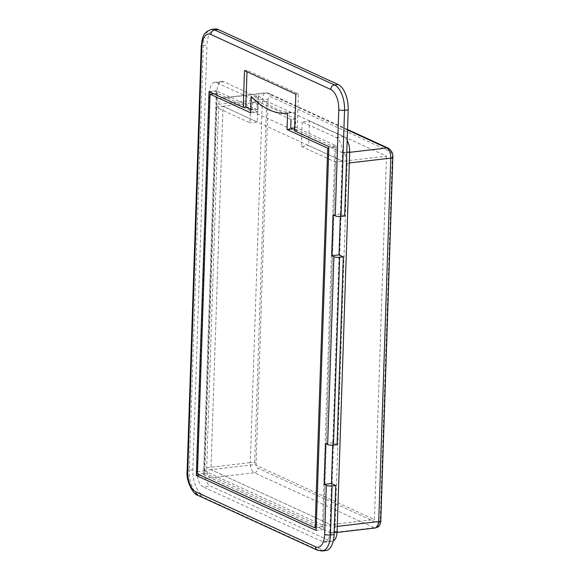 <?xml version="1.0" encoding="UTF-8"?>
<svg xmlns="http://www.w3.org/2000/svg" width="580" height="580" viewBox="0 0 580 580"><rect width="100%" height="100%" fill="white"/><g stroke="black" fill="none" stroke-linecap="round" stroke-linejoin="round"><path stroke-width="0.43" stroke-dasharray="2.9 2.17" d="M215.194 29A21.105 10.505 -96.7 0 0 206.951 45.051L203.312 45.479A21.105 10.505 83.3 0 1 211.562 29.428M325.851 550.572A21.105 10.505 -96.7 0 1 322.719 550.029L202.884 495.045A21.105 10.505 -96.7 0 1 192.864 469.72L206.951 45.051M337.074 444.686L332.797 442.721L332.717 445.179L339.024 254.888M344.658 216.021L340.38 214.056L340.3 216.507L342.41 152.808A12.666 6.307 -96.7 0 0 336.4 137.612L302.165 121.901L309.437 121.053L308.618 145.551L342.86 161.262L223.024 106.278L210.968 469.691L330.803 524.675L342.86 161.262L386.49 156.15L266.662 101.166L254.606 464.587L374.434 519.571L386.49 156.15M203.565 474.628L323.394 529.612L336.132 145.776L295.474 127.121L295.742 118.958L257.223 101.282L256.954 109.453L216.296 90.799L203.565 474.628L199.89 475.056M340.38 214.056L333.108 214.912M332.797 442.721L325.525 443.577M323.394 529.612L316.122 530.461M216.296 90.799L209.025 91.647M256.954 109.453L252.227 110.004L250.799 109.352M257.223 101.282L252.496 101.841L252.227 110.004M295.742 118.958L291.015 119.509L252.496 101.841M295.474 127.121L290.747 127.68M336.132 145.776L328.86 146.631M294.618 130.921L297.163 130.623L298.381 93.873L247.029 70.311L246.978 71.753M294.669 129.478L297.163 130.623M295.836 94.17L298.381 93.873M244.477 70.608L247.029 70.311M250.683 112.832L257.955 111.984L258.499 95.649L251.227 96.505M257.955 111.984L217.297 93.329L213.629 93.757M217.297 93.329L204.704 473.077L197.425 473.933M204.704 473.077L322.393 527.082L316.209 527.8M322.393 527.082L334.993 147.327L328.809 148.052M334.993 147.327L294.336 128.673L293.204 128.803M294.336 128.673L294.872 112.339L287.6 113.194M258.499 95.649A126.636 63.046 -96.7 0 0 294.872 112.339M221.959 81.454L214.687 82.302A12.666 6.307 -96.7 0 1 216.565 82.628L250.806 98.339L258.078 97.491L223.837 81.78A12.666 6.307 -96.7 0 0 221.959 81.454A12.666 6.307 -96.7 0 0 217.014 91.082L204.414 470.829A12.666 6.307 -96.7 0 0 210.431 486.025L330.259 541.01A12.666 6.307 -96.7 0 0 332.144 541.336A12.666 6.307 -96.7 0 0 333.275 540.988M214.687 82.302A12.666 6.307 -96.7 0 0 209.743 91.937L197.142 471.685A12.666 6.307 -96.7 0 0 203.16 486.881L210.431 486.025M332.144 541.336L324.865 542.191A12.666 6.307 -96.7 0 1 322.988 541.858L203.16 486.881M324.865 542.191A12.666 6.307 -96.7 0 0 329.817 532.556L334.174 532.048M331.441 483.56L329.817 532.556M347.166 140.454A12.666 6.307 -96.7 0 0 343.672 136.764L309.437 121.053M302.165 121.901L301.346 146.399L308.618 145.551M301.346 146.399L335.588 162.11L342.86 161.262L330.803 524.675L374.434 519.571M250.806 98.339L249.994 122.837L215.753 107.126L203.696 470.547L323.531 525.531L330.803 524.675L210.968 469.691L254.606 464.587M323.531 525.531L335.588 162.11M203.696 470.547L210.968 469.691L223.024 106.278L266.662 101.166M215.753 107.126L223.024 106.278L257.266 121.988L249.994 122.837M258.078 97.491L257.266 121.988M335.08 526.64L347.137 163.226A8.439 4.205 -96.7 0 0 343.128 153.091L223.3 98.114A8.439 4.205 -96.7 0 0 222.046 97.889A8.439 4.205 -96.7 0 0 218.747 104.313L206.69 467.734A8.439 4.205 -96.7 0 0 210.7 477.862L330.535 532.846A8.439 4.205 -96.7 0 0 331.782 533.063A8.439 4.205 -96.7 0 0 335.08 526.64L337.263 526.386M192.864 469.72L189.225 470.148L203.312 45.479A4.22 1.058 -178.1 0 0 201.238 46.32M202.884 495.045L199.252 495.472A21.105 10.505 83.3 0 1 189.225 470.148A4.22 1.058 -178.1 0 0 187.151 470.989M322.719 550.029L319.08 550.456L199.252 495.472A4.22 3.502 114.6 0 1 197.628 495.226M322.212 551A21.105 10.505 83.3 0 1 319.08 550.456A4.22 3.502 114.6 0 1 317.456 550.21M216.565 82.628L223.837 81.78M209.743 91.937L217.014 91.082M197.142 471.685L204.414 470.829M322.988 541.858L330.259 541.01M342.41 152.808L346.775 152.293M336.4 137.612L343.672 136.764M330.535 532.846L374.165 527.735A8.439 4.205 -96.7 0 0 375.42 527.952M210.7 477.862L254.33 472.751L374.165 527.735A4.22 3.502 114.6 0 0 377.935 523.225A4.22 2.103 -96.7 0 0 380.212 520.122L392.268 156.709A4.22 2.103 -96.7 0 0 390.267 151.641L270.432 96.664A4.22 2.103 -96.7 0 0 268.156 99.76L256.099 463.181A4.22 2.103 -96.7 0 0 258.107 468.241L377.935 523.225M380.799 520.688A4.22 1.058 1.9 0 0 380.212 520.122M347.137 163.226L349.32 162.965M206.69 467.734L250.321 462.623A8.439 4.205 -96.7 0 0 254.33 472.751A4.22 3.502 114.6 0 0 258.107 468.241M392.849 157.274A4.22 1.058 1.9 0 0 392.268 156.709M343.128 153.091L349.675 152.33M218.747 104.313L262.377 99.209L250.321 462.623A4.22 1.058 -178.1 0 1 256.099 463.181M347.514 129.978L266.93 93.003A8.439 4.205 -96.7 0 0 265.676 92.785A8.439 4.205 -96.7 0 0 262.377 99.209A4.22 1.058 -178.1 0 1 268.156 99.76M223.3 98.114L266.93 93.003A4.22 3.502 -65.4 0 1 268.555 93.249L268.555 93.249A4.22 3.502 -65.4 0 1 270.432 96.664M388.39 148.233A4.22 3.502 -65.4 0 1 390.267 151.641M337.052 532.447L331.782 533.063M347.529 129.485L268.555 93.249L265.676 92.785L222.046 97.889"/><path stroke-width="0.87" d="M333.892 256.723L327.664 444.555L325.525 443.577L324.169 484.409L326.308 485.387L324.684 534.39A16.885 8.403 83.3 0 1 315.585 546.795L195.75 491.811A16.885 8.403 83.3 0 1 187.731 471.554L201.818 46.886A4.22 1.058 -178.1 0 1 201.238 46.32C202.485 38.744 201.746 32.69 211.562 29.428L215.194 29A21.105 10.505 -96.7 0 1 218.326 29.544L338.162 84.528A21.105 10.505 -96.7 0 1 348.181 109.852L344.658 216.021L341.025 216.449A4.22 1.058 1.9 0 1 335.247 215.89L333.108 214.912L331.753 255.744L333.892 256.723A4.22 1.058 1.9 0 0 339.67 257.281L333.442 445.114L337.074 444.686L343.309 256.853L339.67 257.281M325.851 550.572A21.105 10.505 -96.7 0 0 334.094 534.521L330.462 534.948A21.105 10.505 83.3 0 1 322.212 551L325.851 550.572M324.169 484.409L331.441 483.56L332.717 445.179L331.441 483.56L335.719 485.518L334.094 534.521M331.753 255.744L339.024 254.888L340.3 216.507L339.024 254.888L343.309 256.853M196.294 475.484L316.122 530.461L328.86 146.631L294.618 130.921L295.836 94.17L244.477 70.608L243.259 107.358L209.025 91.647L196.294 475.484L199.89 475.056M335.719 485.518L332.086 485.946L330.462 534.948A4.22 1.058 1.9 0 1 324.684 534.39M326.308 485.387A4.22 1.058 1.9 0 0 332.086 485.946M327.664 444.555A4.22 1.058 1.9 0 0 333.442 445.114M243.259 107.358L245.804 107.061L250.799 109.352M294.669 129.478L290.747 127.68L291.015 119.509M246.978 71.753L245.804 107.061M251.227 96.505L250.683 112.832L210.025 94.177L197.425 473.933L315.121 527.93L327.722 148.183L287.064 129.528L287.6 113.194A126.636 63.046 -96.7 0 1 251.227 96.505M213.629 93.757L210.025 94.177M316.209 527.8L315.121 527.93M328.809 148.052L327.722 148.183M293.204 128.803L287.064 129.528M333.275 540.988A12.666 6.307 -96.7 0 0 337.089 531.708L349.682 151.953A12.666 6.307 -96.7 0 0 347.166 140.454M348.181 109.852L344.549 110.28L341.025 216.449M338.162 84.528L334.522 84.956A21.105 10.505 83.3 0 1 344.549 110.28A4.22 1.058 1.9 0 1 338.771 109.722L335.247 215.89M201.818 46.886A16.885 8.403 83.3 0 1 210.917 34.481L330.752 89.465A4.22 3.502 -65.4 0 1 334.522 84.956L214.694 29.972L218.326 29.544M330.752 89.465A16.885 8.403 83.3 0 1 338.771 109.722M211.562 29.428A21.105 10.505 83.3 0 1 214.694 29.972A4.22 3.502 -65.4 0 0 210.917 34.481M187.731 471.554A4.22 1.058 -178.1 0 1 187.151 470.989L201.238 46.32M195.75 491.811A4.22 3.502 114.6 0 0 197.628 495.226C194.351 495.342 185.731 482.183 187.151 470.989M315.585 546.795A4.22 3.502 114.6 0 0 317.456 550.21L197.628 495.226M334.174 532.048L337.089 531.708M346.775 152.293L349.682 151.953M375.42 527.952A8.439 4.205 -96.7 0 0 378.718 521.529A4.22 1.058 1.9 0 0 380.799 520.688L380.799 520.688C381.111 520.47 379.958 525.458 379.262 525.639C379.095 526.408 377.812 527.176 375.42 527.952L337.052 532.447M337.263 526.386L378.718 521.529L390.775 158.115A4.22 1.058 1.9 0 0 392.849 157.274L380.799 520.688M349.32 162.965L390.775 158.115A8.439 4.205 -96.7 0 0 386.766 147.987L347.514 129.978M349.675 152.33L386.766 147.987A4.22 3.502 -65.4 0 1 388.39 148.233L388.39 148.233C391.688 150.612 393.182 153.627 392.849 157.274M317.456 550.21L322.212 551M388.39 148.233L347.529 129.485"/></g></svg>
